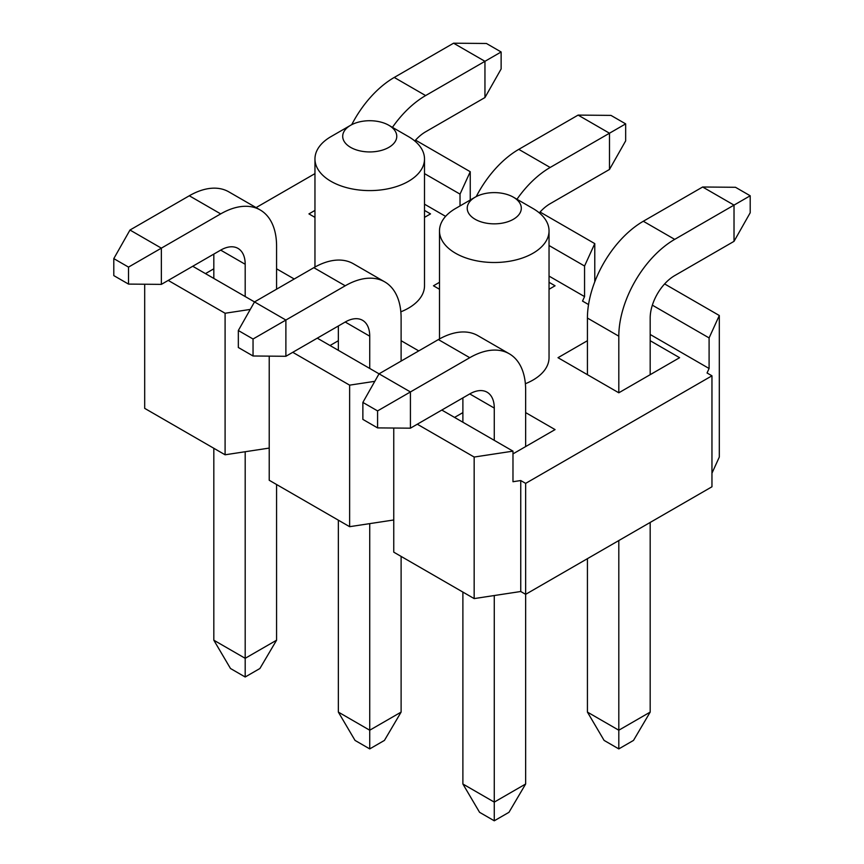 <?xml version="1.0" encoding="UTF-8"?>
<svg xmlns="http://www.w3.org/2000/svg" width="864" height="864" viewBox="0 0 864 864"><rect width="100%" height="100%" fill="white"/><g stroke="black" fill="none" stroke-linecap="round" stroke-linejoin="round"><path stroke-width="1.3" d="M414.785 140.983A34.668 20.012 -60 0 1 425.628 131.803L484.952 97.546L501.131 68.958L501.131 51.98L484.952 61.312L484.952 97.546M351.702 124.697A79.045 45.641 -60 0 1 394.243 77.447L453.578 43.2L484.952 61.312L425.628 95.569A79.045 45.641 120 0 0 392.429 127.354M501.131 51.98L486.421 43.481L453.578 43.2M213.818 278.435L213.818 254.092M129.978 230.029L189.302 195.772A79.045 45.641 -60 0 1 228.83 191.862L260.204 209.974A79.045 45.641 120 0 0 220.687 213.894L128.509 267.106L128.509 284.094L161.352 284.375L161.352 248.141L129.978 230.029L113.8 258.617L128.509 267.106M161.352 284.375L220.687 250.128A34.668 20.012 -60 0 1 238.021 248.411A34.668 20.012 -60 0 1 245.192 264.276L245.192 296.546M276.577 289.192L276.577 246.164A79.045 45.641 120 0 0 260.204 209.974M245.192 451.732L245.192 658.314L213.818 640.202L230.494 668.509L245.192 676.998L259.902 668.509L276.577 640.202L276.577 484.51M276.577 640.202L245.192 658.314L245.192 676.998M128.509 284.094L113.8 275.605L113.8 258.617M213.818 640.202L213.818 448.276M539.32 212.879A34.668 20.012 -60 0 1 550.163 203.699L609.487 169.452L625.666 140.864L625.666 123.876L609.487 133.218L609.487 169.452M476.237 196.592A79.045 45.641 -60 0 1 518.778 149.353L578.113 115.096L609.487 133.218L550.163 167.465A79.045 45.641 120 0 0 516.964 199.249M625.666 123.876L610.956 115.387L578.113 115.096M338.353 520.171L338.353 712.098L355.028 740.405L369.727 748.904L384.437 740.405L401.112 712.098L401.112 556.405M401.112 361.087L401.112 318.06A79.045 45.641 120 0 0 384.739 281.88A79.045 45.641 120 0 0 345.222 285.79L253.044 339.012L253.044 355.99L285.887 356.281L285.887 320.047L254.513 301.925L313.837 267.678A79.045 45.641 -60 0 1 353.365 263.758L384.739 281.88M369.727 523.627L369.727 748.904M401.112 712.098L369.727 730.22L338.353 712.098M338.353 350.33L338.353 325.987M285.887 356.281L345.222 322.024A34.668 20.012 -60 0 1 362.556 320.306A34.668 20.012 -60 0 1 369.727 336.182L369.727 368.453M253.044 355.99L238.334 347.501L238.334 330.512L254.513 301.925L192.737 266.263M238.334 330.512L253.044 339.012M650.182 374.674L650.182 318.06A34.668 20.012 -60 0 1 674.698 275.605L734.022 241.348L750.2 212.76L750.2 195.772L734.022 205.114L734.022 241.348M587.423 374.674L587.423 318.06A79.045 45.641 -60 0 1 643.313 221.249L702.648 187.002L734.022 205.114L674.698 239.371A79.045 45.641 120 0 0 618.808 336.182L618.808 392.796L679.601 357.696L650.182 340.708M618.808 540.562L618.808 730.22L587.423 712.098L587.423 558.673M618.808 730.22L618.808 748.904L633.506 740.405L650.182 712.098L618.808 730.22M618.808 748.904L604.098 740.405L587.423 712.098M750.2 195.772L735.491 187.283L702.648 187.002M650.182 712.098L650.182 522.439M462.888 422.237L462.888 397.883M377.579 427.896L362.869 419.396L362.869 402.419L379.048 373.82L438.372 339.574A79.045 45.641 -60 0 1 477.9 335.664L509.274 353.776A79.045 45.641 120 0 0 469.757 357.696L377.579 410.908L377.579 427.896L410.422 428.177L410.422 391.943L317.272 338.159M410.422 428.177L469.757 393.919A34.668 20.012 -60 0 1 487.091 392.202A34.668 20.012 -60 0 1 494.273 408.078L494.273 440.348M525.647 446.58L525.647 389.966A79.045 45.641 120 0 0 509.274 353.776M494.273 595.534L494.273 802.116L462.888 784.004L479.563 812.311L494.273 820.8L508.972 812.311L525.647 784.004L525.647 594.335L711.958 486.778L711.958 375.808L525.647 483.376L520.744 480.546L512.978 481.723L512.978 451.148L441.806 410.054M525.647 784.004L494.273 802.116L494.273 820.8M362.869 402.419L377.579 410.908M462.888 784.004L462.888 592.078M388.854 125.291L408.467 136.609A54.778 31.622 180 0 1 424.505 158.976A54.778 31.622 180 0 1 390.69 188.19A54.778 31.622 180 0 1 330.998 181.343A54.778 31.622 180 0 1 314.96 158.976A54.778 31.622 180 0 1 330.998 136.609L350.611 125.291A27.043 15.617 0 0 0 350.611 147.366A27.043 15.617 0 0 0 388.854 147.366A27.043 15.617 0 0 0 388.854 125.291A27.043 15.617 0 0 0 350.611 125.291M400.831 311.828A54.778 31.622 0 0 0 424.505 285.79L424.505 158.976M330.016 345.524L338.353 340.708M439.495 289.267L433.469 285.79L439.495 282.312M393.757 519.977L349.628 526.684L269.222 480.265L269.222 356.13M276.577 268.812L294.224 278.996M205.481 273.618L213.818 268.812M314.96 217.372L308.934 213.894L314.96 210.416M424.505 210.416L430.531 213.894L424.505 217.372M424.505 204.185L445.597 216.367M460.026 205.913L460.026 194.119L424.505 173.621M269.222 448.081L225.094 454.788L144.688 408.359L144.688 284.234M470.243 200.016L470.243 171.72L460.026 194.119M415.541 140.13L470.243 171.72M250.268 309.42L225.094 313.254L168.221 280.411M314.96 173.621L256.09 207.598M225.094 454.788L225.094 313.254M711.958 473.191L719.312 457.056L719.312 315.511L664.61 283.932M393.757 428.036L393.757 552.161L474.163 598.59L520.744 591.505L525.647 594.335L525.647 483.376M540.076 212.036L594.778 243.616L594.778 281.815M549.04 245.516L584.561 266.026L594.778 243.616M475.146 197.186L455.533 208.516A54.778 31.622 0 0 0 439.495 230.872A54.778 31.622 0 0 0 455.533 253.238A54.778 31.622 0 0 0 515.225 260.096A54.778 31.622 0 0 0 549.04 230.872A54.778 31.622 0 0 0 533.002 208.516L513.389 197.186A27.043 15.617 180 0 1 513.389 219.272A27.043 15.617 180 0 1 475.146 219.272A27.043 15.617 180 0 1 475.146 197.186A27.043 15.617 180 0 1 513.389 197.186M549.04 230.872L549.04 357.696A54.778 31.622 180 0 1 525.377 383.724M418.759 350.903L401.112 340.708M549.04 289.267L555.066 285.79L549.04 282.312M584.561 266.026L584.561 296.6L549.04 276.091M349.628 526.684L349.628 385.15L374.803 381.326M292.756 352.318L349.628 385.15M584.561 296.6L582.52 301.082L588.546 304.56M512.978 453.892L555.066 429.592L525.647 412.603M462.888 412.603L454.55 417.42M652.352 305.165L709.096 337.921L709.096 368.496L707.054 372.978L711.958 375.808M709.096 368.496L650.182 334.476M587.423 340.708L558.004 357.696L618.808 392.796M520.744 591.505L520.744 480.546M474.163 598.59L474.163 457.045L512.978 451.148M709.096 337.921L719.312 315.511M417.29 424.213L474.163 457.045M425.628 95.569L394.243 77.447M220.687 250.128L245.192 264.276M189.302 195.772L220.687 213.894M550.163 167.465L518.778 149.353M345.222 322.024L369.727 336.182M313.837 267.678L345.222 285.79M618.808 336.182L587.423 318.06M674.698 239.371L643.313 221.249M469.757 393.919L494.273 408.078M438.372 339.574L469.757 357.696M314.96 158.976L314.96 267.041M439.495 338.947L439.495 230.872"/></g></svg>
